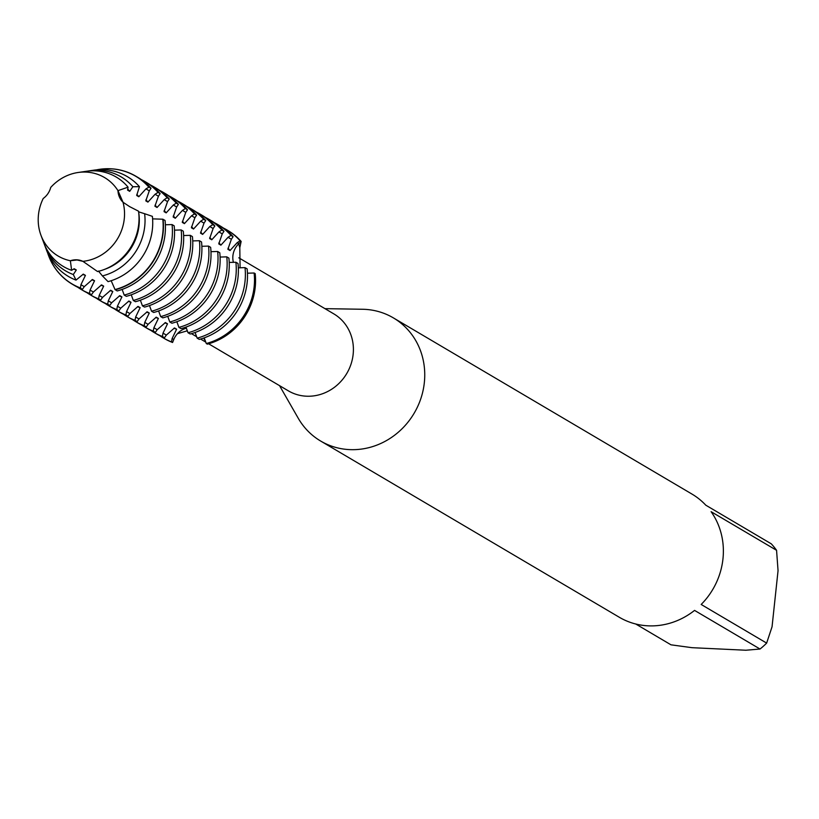 <?xml version="1.0" encoding="UTF-8"?>
<svg xmlns="http://www.w3.org/2000/svg" width="819" height="819" viewBox="0 0 819 819"><rect width="100%" height="100%" fill="white"/><g stroke="black" fill="none" stroke-linecap="round" stroke-linejoin="round"><path stroke-width="1.23" d="M77.027 259.971L70.373 260.749A18.325 17.004 120.5 0 1 82.914 261.343L77.027 259.971L82.914 261.343A45.588 42.301 -59.5 0 0 123.024 202.242A18.325 17.004 120.5 0 1 117.967 190.632L123.024 202.242L117.967 190.632A45.588 42.301 -59.5 0 0 86.149 172.092A45.588 42.301 -59.5 0 0 50.717 187.449A18.325 17.004 120.5 0 1 43.233 198.464A45.588 42.301 -59.5 0 0 70.373 260.749L77.027 259.971M208.61 343.785L288.37 390.858A44.697 41.472 -59.5 0 0 306.398 396.201A44.697 41.472 -59.5 0 0 351.003 364.199A44.697 41.472 -59.5 0 0 333.804 313.872L238.81 257.811M279.535 385.636L298.229 418.222A71.509 66.349 -59.5 0 0 320.69 441.062A71.509 66.349 -59.5 0 0 349.529 449.611A71.509 66.349 -59.5 0 0 420.905 398.413A71.509 66.349 -59.5 0 0 393.366 317.885A71.509 66.349 -59.5 0 0 364.527 309.326A71.509 66.349 -59.5 0 0 362.52 309.265L324.959 308.65M320.69 441.062L619.318 617.27A71.509 66.349 -59.5 0 0 648.167 625.829A71.509 66.349 -59.5 0 0 694.553 610.401L760.022 649.027L745.874 650.235L692.035 647.686L670.986 644.819L635.698 623.986M187.367 330.794L177.488 333.661M171.509 341.871A62.664 58.139 120.5 0 1 163.319 337.93L164.384 338.554A62.664 58.139 -59.5 0 1 163.851 338.237A62.664 58.139 -59.5 0 0 172.574 342.496L173.792 339.486A18.325 17.004 120.5 0 1 181.746 330.159A18.325 17.004 120.5 0 1 186.425 328.163A18.325 17.004 -59.5 0 0 173.792 339.486L172.574 342.496L171.509 341.871L172.133 338.513L176.628 329.187L174.508 327.938L166.339 335.094L164.506 337.735L162.387 336.486L163.012 333.128L167.516 323.802L165.387 322.553L157.217 329.709L155.395 332.36L153.266 331.101L153.89 327.743L158.395 318.427L156.265 317.168L148.106 324.324L146.273 326.976L144.144 325.727L144.768 322.369L149.273 313.042L147.154 311.793L138.984 318.949L137.152 321.601L135.033 320.342L135.657 316.984L140.151 307.657L138.032 306.408L129.863 313.564L128.03 316.216L125.911 314.967L126.535 311.599L131.03 302.283L128.911 301.023L120.741 308.19L118.909 310.831L116.789 309.582L117.414 306.224L121.918 296.898L119.789 295.649L111.619 302.805L109.797 305.456L107.668 304.197L108.292 300.839L112.797 291.523L110.667 290.264L102.508 297.42L100.676 300.071L98.546 298.822L99.171 295.454L103.675 286.138L101.546 284.879L93.386 292.045L91.554 294.686L89.435 293.437L90.059 290.08L94.554 280.753L92.434 279.504L84.265 286.66L82.432 289.312L80.457 288.145L80.938 284.695L85.432 275.379L83.313 274.119L76.013 280.108L73.311 274.539L76.31 269.994L74.191 268.734L71.622 270.321L70.373 260.749A45.588 42.301 -59.5 0 1 40.981 235.329L43.816 242.905A51.945 48.198 -59.5 0 0 71.622 270.321M50.717 187.449L50.706 187.459A45.588 42.301 -59.5 0 1 78.051 172.502A45.588 42.301 -59.5 0 1 86.149 172.092A45.588 42.301 -59.5 0 1 117.967 190.632L128.061 187.172L127.559 190.1L129.689 191.349L132.883 186.742L139.435 186.66L136.681 195.475L138.8 196.734L145.966 188.872L149.038 187.08L151.024 188.247L149.293 190.837L145.802 200.86L147.922 202.109L155.088 194.257L158.016 192.373L160.145 193.622L158.415 196.222L154.924 206.245L157.043 207.494L164.209 199.641L167.137 197.758L169.257 199.007L167.537 201.597L164.046 211.619L166.165 212.879L173.321 205.016L176.259 203.132L178.378 204.392L176.648 206.982L173.167 217.004L175.286 218.253L182.442 210.401L185.381 208.517L187.5 209.766L185.77 212.367L182.279 222.389L184.408 223.638L191.564 215.786L194.502 213.902L196.621 215.151L194.891 217.741L191.4 227.764L193.519 229.023L200.686 221.161L203.614 219.277L205.743 220.536L204.013 223.126L200.522 233.149L202.641 234.398L209.807 226.546L212.735 224.662L214.865 225.911L213.135 228.511L209.644 238.534L211.763 239.783L218.919 231.92L221.857 230.037L223.976 231.296L222.256 233.886L218.765 243.908L220.884 245.168L228.04 237.305L230.978 235.422L233.098 236.681L231.367 239.271L227.877 249.293L230.006 250.542L237.162 242.69L240.1 240.806L241.155 241.431L238.831 243.673A18.325 17.004 -59.5 0 0 233.425 262.387A18.325 17.004 120.5 0 1 238.831 243.673L241.155 241.431L239.803 247.686L240.08 267.874M205.303 340.673L203.501 338.104M241.155 241.431A62.664 58.139 -59.5 0 0 227.539 230.313A62.664 58.139 -59.5 0 1 228.071 230.62A62.664 58.139 -59.5 0 1 241.155 241.431M207.34 344.144A62.664 58.139 -59.5 0 0 255.19 273.628L254.125 273.003A62.664 58.139 120.5 0 1 254.146 286.752A62.664 58.139 120.5 0 1 206.275 343.519L207.34 344.144A62.664 58.139 -59.5 0 0 255.19 273.628M711.097 511.68L776.566 550.307L778.05 570.679L772.051 626.791L766.645 643.099L701.177 604.473A71.509 66.349 -59.5 0 0 711.097 511.68M760.022 649.027A71.509 66.349 -59.5 0 0 766.645 643.099M776.566 550.307A71.509 66.349 -59.5 0 0 771.263 543.816L705.794 505.19A71.509 66.349 -59.5 0 0 692.004 494.092L393.366 317.885M129.279 206.449L138.524 211.189A51.945 48.198 -59.5 0 1 138.728 224.119A51.945 48.198 -59.5 0 1 97.553 271.55L82.914 261.343A45.588 42.301 -59.5 0 0 123.024 202.242L129.873 206.787M128.061 187.172A51.945 48.198 -59.5 0 0 95.291 170.854A51.945 48.198 -59.5 0 0 86.056 171.325L78.051 172.502M149.038 187.08A62.664 58.139 -59.5 0 0 135.954 176.269A62.664 58.139 -59.5 0 0 110.678 168.765A62.664 58.139 -59.5 0 0 99.549 169.328A62.664 58.139 -59.5 0 0 99.478 169.338M139.435 186.66A57.954 53.778 -59.5 0 0 103.921 169.687A57.954 53.778 -59.5 0 0 93.632 170.209L89.384 170.833A54.586 50.645 120.5 0 1 99.079 170.342A54.586 50.645 120.5 0 1 132.883 186.742M87.705 171.11A54.586 50.645 120.5 0 1 89.384 170.833M96.458 169.861A62.541 58.026 120.5 0 1 99.396 169.349A62.541 58.026 120.5 0 1 110.504 168.796A62.541 58.026 120.5 0 1 148.792 187.06M152.395 229.115A57.954 53.778 -59.5 0 0 152.375 216.349L144.635 213.718A54.586 50.645 120.5 0 1 144.728 226.31A54.586 50.645 120.5 0 1 102.426 275.911L108.067 281.634A57.954 53.778 -59.5 0 0 152.395 229.115M144.635 213.718L138.606 211.834M104.73 269.308A49.519 45.946 -59.5 0 0 139.025 225.532A49.519 45.946 -59.5 0 0 138.616 211.875M162.786 219.205A62.541 58.026 120.5 0 1 162.807 232.924A62.541 58.026 120.5 0 1 115.029 289.568L117.199 290.95A62.664 58.139 -59.5 0 0 165.069 234.193A62.664 58.139 -59.5 0 0 165.049 220.444L162.786 219.205L152.6 218.868M172.051 224.57A62.664 58.139 120.5 0 1 172.062 238.319A62.664 58.139 120.5 0 1 124.201 295.086L126.321 296.335A62.664 58.139 -59.5 0 0 174.191 239.568A62.664 58.139 -59.5 0 0 174.171 225.829L172.051 224.57L165.377 224.775M181.173 229.955A62.664 58.139 120.5 0 1 181.183 243.704A62.664 58.139 120.5 0 1 133.313 300.46L135.442 301.72A62.664 58.139 -59.5 0 0 183.313 244.953A62.664 58.139 -59.5 0 0 183.292 231.204L181.173 229.955L174.498 230.149M190.284 235.34A62.664 58.139 120.5 0 1 190.305 249.078A62.664 58.139 120.5 0 1 142.434 305.845L144.564 307.094A62.664 58.139 -59.5 0 0 192.424 250.338A62.664 58.139 -59.5 0 0 192.414 236.589L190.284 235.34L183.62 235.534M199.406 240.714A62.664 58.139 120.5 0 1 199.427 254.463A62.664 58.139 120.5 0 1 151.556 311.23L153.675 312.479A62.664 58.139 -59.5 0 0 201.546 255.712A62.664 58.139 -59.5 0 0 201.535 241.974L199.406 240.714L192.741 240.919M208.528 246.099A62.664 58.139 120.5 0 1 208.548 259.848A62.664 58.139 120.5 0 1 160.678 316.605L162.797 317.864A62.664 58.139 -59.5 0 0 210.667 261.097A62.664 58.139 -59.5 0 0 210.647 247.348L208.528 246.099L201.863 246.294M217.649 251.484A62.664 58.139 120.5 0 1 217.659 265.223A62.664 58.139 120.5 0 1 169.799 321.99L171.918 323.239A62.664 58.139 -59.5 0 0 219.789 266.482A62.664 58.139 -59.5 0 0 219.768 252.733L217.649 251.484L210.974 251.679M226.771 256.859A62.664 58.139 120.5 0 1 226.781 270.608A62.664 58.139 120.5 0 1 178.911 327.375L181.04 328.624A62.664 58.139 -59.5 0 0 228.91 271.857A62.664 58.139 -59.5 0 0 228.89 258.118L226.771 256.859L220.096 257.053M235.882 262.244A62.664 58.139 120.5 0 1 235.903 275.993A62.664 58.139 120.5 0 1 188.032 332.749L190.162 334.009A62.664 58.139 -59.5 0 0 238.022 277.242A62.664 58.139 -59.5 0 0 238.012 263.493L235.882 262.244L229.218 262.438M245.004 267.629A62.664 58.139 120.5 0 1 245.024 281.367A62.664 58.139 120.5 0 1 197.154 338.134L199.273 339.383A62.664 58.139 -59.5 0 0 247.143 282.627A62.664 58.139 -59.5 0 0 247.133 268.878L245.004 267.629L238.339 267.823M254.125 273.003L247.461 273.198M204.207 337.848L206.275 343.519M111.169 280.712L115.029 289.568M122.133 289.424L124.201 295.086M131.255 294.799L133.313 300.46M140.366 300.184L142.434 305.845M149.488 305.559L151.556 311.23M158.61 310.944L160.678 316.605M167.731 316.329L169.799 321.99M176.853 321.703L178.911 327.375M185.964 327.088L188.032 332.749M98.423 271.038L102.426 275.911M195.086 332.473L197.154 338.134M43.253 198.454L43.233 198.464A45.588 42.301 -59.5 0 0 40.981 235.329M164.384 338.554A62.664 58.139 -59.5 0 0 172.574 342.496M163.319 337.93A62.664 58.139 120.5 0 1 159.9 335.729M223.433 228.061A62.664 58.139 120.5 0 1 227.017 229.996A62.664 58.139 120.5 0 1 240.1 240.806M173.935 328.255A49.519 45.946 -59.5 0 0 176.628 329.187M230.006 250.542A49.519 45.946 -59.5 0 0 228.03 248.177M162.387 336.486A62.664 58.139 120.5 0 1 154.207 332.545L156.327 333.794A62.664 58.139 -59.5 0 0 164.506 337.735M154.207 332.545A62.664 58.139 120.5 0 1 150.778 330.354M164.824 322.87A49.519 45.946 -59.5 0 0 167.516 323.802M153.266 331.101A62.664 58.139 120.5 0 1 145.086 327.16L147.205 328.419A62.664 58.139 -59.5 0 0 155.395 332.36M145.086 327.16A62.664 58.139 120.5 0 1 141.667 324.969M155.702 317.485A49.519 45.946 -59.5 0 0 158.395 318.427M144.144 325.727A62.664 58.139 120.5 0 1 135.964 321.785L138.083 323.034A62.664 58.139 -59.5 0 0 146.273 326.976M135.964 321.785A62.664 58.139 120.5 0 1 132.545 319.584M146.581 312.111A49.519 45.946 -59.5 0 0 149.273 313.042M135.033 320.342A62.664 58.139 120.5 0 1 126.843 316.4L128.972 317.649A62.664 58.139 -59.5 0 0 137.152 321.601M126.843 316.4A62.664 58.139 120.5 0 1 123.423 314.209M137.459 306.726A49.519 45.946 -59.5 0 0 140.151 307.657M125.911 314.967A62.664 58.139 120.5 0 1 117.721 311.015L119.85 312.274A62.664 58.139 -59.5 0 0 128.03 316.216M117.721 311.015A62.664 58.139 120.5 0 1 114.302 308.824M128.337 301.341A49.519 45.946 -59.5 0 0 131.03 302.283M116.789 309.582A62.664 58.139 120.5 0 1 108.61 305.641L110.729 306.89A62.664 58.139 -59.5 0 0 118.909 310.831M108.61 305.641A62.664 58.139 120.5 0 1 105.18 303.439M119.226 295.966A49.519 45.946 -59.5 0 0 121.908 296.898M107.668 304.197A62.664 58.139 120.5 0 1 99.488 300.256L101.607 301.515A62.664 58.139 -59.5 0 0 109.797 305.456M99.488 300.256A62.664 58.139 120.5 0 1 96.069 298.065M110.104 290.581A49.519 45.946 -59.5 0 0 112.797 291.513M98.546 298.822A62.664 58.139 120.5 0 1 90.366 294.881L92.486 296.13A62.664 58.139 -59.5 0 0 100.676 300.071M90.366 294.881A62.664 58.139 120.5 0 1 86.947 292.68M100.983 285.207A49.519 45.946 -59.5 0 0 103.675 286.138M89.435 293.437A62.664 58.139 120.5 0 1 81.245 289.496L83.364 290.745A62.664 58.139 -59.5 0 0 91.554 294.686M81.245 289.496A62.664 58.139 120.5 0 1 77.825 287.295M91.861 279.822A49.519 45.946 -59.5 0 0 94.554 280.753M48.567 255.61A62.664 58.139 -59.5 0 0 48.597 255.682A62.664 58.139 -59.5 0 0 72.267 284.193L74.253 285.37A62.664 58.139 -59.5 0 0 82.432 289.312M72.267 284.193A62.664 58.139 -59.5 0 0 80.457 288.145M115.223 289.783A62.664 58.139 -59.5 0 0 163.073 219.277M80.334 287.93A62.541 58.026 120.5 0 1 48.546 255.538A62.541 58.026 120.5 0 1 47.574 252.723M73.618 269.052A49.519 45.946 -59.5 0 0 76.31 269.994M82.739 274.437A49.519 45.946 -59.5 0 0 85.432 275.368M73.311 274.539A54.586 50.645 120.5 0 1 44.994 246.048A54.586 50.645 120.5 0 1 44.421 244.451M44.994 246.048L46.499 250.071A57.954 53.778 -59.5 0 0 76.013 280.108M129.689 191.349A49.519 45.946 -59.5 0 0 127.713 188.984M138.8 196.734A49.519 45.946 -59.5 0 0 136.834 194.369M151.024 188.247A62.664 58.139 -59.5 0 0 137.94 177.436L135.954 176.269M147.922 202.109A49.519 45.946 -59.5 0 0 145.956 199.754M141.359 179.627A62.664 58.139 120.5 0 1 144.932 181.562A62.664 58.139 120.5 0 1 158.016 192.373M160.145 193.622A62.664 58.139 -59.5 0 0 147.062 182.811L144.932 181.562M157.043 207.494A49.519 45.946 -59.5 0 0 155.067 205.129M150.481 185.012A62.664 58.139 120.5 0 1 154.054 186.947A62.664 58.139 120.5 0 1 167.137 197.758M169.257 199.007A62.664 58.139 -59.5 0 0 156.173 188.196L154.054 186.947M166.165 212.879A49.519 45.946 -59.5 0 0 164.189 210.514M159.603 190.397A62.664 58.139 120.5 0 1 163.176 192.322A62.664 58.139 120.5 0 1 176.259 203.132M178.378 204.392A62.664 58.139 -59.5 0 0 165.295 193.581L163.176 192.322M175.286 218.253A49.519 45.946 -59.5 0 0 173.311 215.888M168.714 195.772A62.664 58.139 120.5 0 1 172.297 197.707A62.664 58.139 120.5 0 1 185.381 208.517M187.5 209.766A62.664 58.139 -59.5 0 0 174.416 198.956L172.297 197.707M184.408 223.638A49.519 45.946 -59.5 0 0 182.432 221.273M177.836 201.157A62.664 58.139 120.5 0 1 181.408 203.092A62.664 58.139 120.5 0 1 194.502 213.902M196.621 215.151A62.664 58.139 -59.5 0 0 183.538 204.34L181.408 203.092M193.519 229.023A49.519 45.946 -59.5 0 0 191.554 226.658M186.957 206.531A62.664 58.139 120.5 0 1 190.53 208.466A62.664 58.139 120.5 0 1 203.614 219.277M205.743 220.536A62.664 58.139 -59.5 0 0 192.66 209.725L190.53 208.466M202.641 234.398A49.519 45.946 -59.5 0 0 200.665 232.033M196.079 211.916A62.664 58.139 120.5 0 1 199.652 213.851A62.664 58.139 120.5 0 1 212.735 224.662M214.865 225.911A62.664 58.139 -59.5 0 0 201.771 215.1L199.652 213.851M211.763 239.783A49.519 45.946 -59.5 0 0 209.787 237.418M205.2 217.301A62.664 58.139 120.5 0 1 208.773 219.236A62.664 58.139 120.5 0 1 221.857 230.037M223.976 231.296A62.664 58.139 -59.5 0 0 210.892 220.485L208.773 219.236M220.884 245.168A49.519 45.946 -59.5 0 0 218.908 242.803M214.312 222.676A62.664 58.139 120.5 0 1 217.895 224.611A62.664 58.139 120.5 0 1 230.978 235.422M233.098 236.681A62.664 58.139 -59.5 0 0 220.014 225.87L217.895 224.611M237.162 242.69L238.831 243.673A33.344 29.167 175.1 0 0 239.803 247.686M149.293 190.837L145.966 188.872M158.415 196.222L155.088 194.257M167.537 201.597L164.209 199.641M176.648 206.982L173.321 205.016M185.77 212.367L182.442 210.401M194.891 217.741L191.564 215.786M204.013 223.126L200.686 221.161M213.135 228.511L209.807 226.546M222.256 233.886L218.919 231.92M231.367 239.271L228.04 237.305M173.792 339.486L172.133 338.513M166.339 335.094L163.012 333.128M157.217 329.709L153.89 327.743M148.106 324.324L144.768 322.369M138.984 318.949L135.657 316.984M129.863 313.564L126.535 311.599M120.741 308.19L117.414 306.224M111.619 302.805L108.292 300.839M102.508 297.42L99.171 295.454M93.386 292.045L90.059 290.08M84.265 286.66L80.938 284.695M186.609 330.804L187.561 331.367M191.431 333.65L196.683 336.752M200.553 339.035L205.804 342.127M227.017 229.996L228.071 230.62"/></g></svg>
